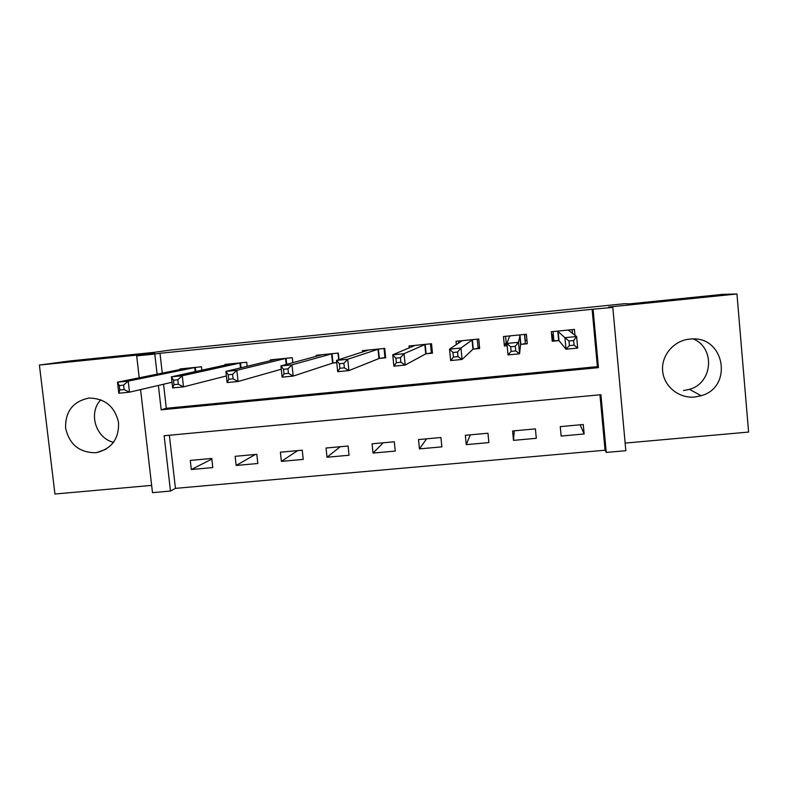 <?xml version="1.0" encoding="UTF-8"?>
<svg xmlns="http://www.w3.org/2000/svg" width="788" height="788" viewBox="0 0 788 788"><rect width="100%" height="100%" fill="white"/><g stroke="black" fill="none" stroke-linecap="round" stroke-linejoin="round"><path stroke-width="1.18" d="M95.249 452.745L96.688 452.568C111.847 448.668 119.136 438.62 118.535 422.407C114.782 406.529 105.011 398.423 89.231 398.078L88.798 398.117C73.028 401.437 65.296 411.395 65.591 427.992C69.226 444.245 79.105 452.489 95.249 452.745M693.371 338.948C715.534 348.079 712.746 383.096 689.49 389.351L683.482 390.572M694.72 397.034L701.153 395.724C733.234 387.164 724.812 336.328 691.637 338.958L689.677 339.086C673.779 340.534 661.142 355.486 662.639 370.921C663.89 386.386 678.892 398.61 694.72 397.034M169.371 435.252L175.438 488.373L170.474 491.052L152.478 492.648L140.579 389.597M625.14 443.092L748.6 432.07L736.947 293.973L722.783 294.357L629.464 303.873L624.717 303.685L170.277 350.069L154.034 352.364L70.033 360.934L39.4 365.041L54.943 494.027L151.641 485.388M163.549 384.239L166.298 408.282L597.383 366.656L592.113 309.28L612.818 307.418L625.83 450.697L606.238 452.43L600.929 394.709L164.14 435.744L170.474 491.052M175.438 488.373L605.056 450.214L606.238 452.43M605.056 450.214L599.964 394.798M583.268 424.515L560.248 426.623L561.135 436.059L584.154 433.971L583.268 424.515M535.407 428.889L512.584 430.977L513.49 440.364L536.303 438.305L535.407 428.889M487.959 433.223L465.334 435.291L466.26 444.639L488.875 442.6L487.959 433.223M440.925 437.517L418.497 439.576L419.443 448.884L441.861 446.855L440.925 437.517M394.305 441.782L372.064 443.811L373.029 453.08L395.261 451.071L394.305 441.782M348.079 446.008L326.035 448.017L327.01 457.247L349.054 455.247L348.079 446.008M302.247 450.194L280.39 452.194L281.385 461.374L303.242 459.394L302.247 450.194M256.809 454.341L235.139 456.321L236.154 465.462L257.824 463.502L256.809 454.341M211.765 458.458L190.272 460.419L191.307 469.52L212.79 467.579L211.765 458.458M592.113 309.28L160.013 353.29L162.279 373.138M574.994 335.343L574.442 329.423L551.314 331.738L552.221 341.273L558.475 340.652M521.065 344.366L527.29 343.745L526.384 334.24L503.463 336.535L504.379 346.021L507.147 345.745M473.509 349.084L479.675 348.473L478.749 339.007L456.025 341.283L456.37 344.701M426.357 353.763L432.474 353.162L431.529 343.735L409.002 345.991L409.208 347.971M379.619 358.402L385.677 357.801L384.711 348.424L362.391 350.66L362.539 352.049M338.998 359.604L338.308 353.073L316.185 355.289L316.293 356.363M333.285 363.002L336.762 362.657M292.85 362.707L292.309 357.683L270.363 359.88L270.461 360.746M247.146 366.321L246.703 362.253L224.944 364.43L225.023 365.159M201.866 370.193L201.482 366.784L179.91 368.942L179.979 369.562M139.22 377.797L136.688 355.89L154.665 353.3L39.4 365.041M136.688 355.89L154.793 354.048L157.098 374.192M160.013 353.29L154.793 354.048M736.947 293.973L608.602 307.044L612.818 307.418M158.388 385.44L161.176 409.829L598.447 367.651L593.098 309.428M597.383 366.656L598.447 367.651M166.298 408.282L161.176 409.829M552.752 337.717L551.886 337.806M580.135 424.801L584.154 433.971M211.834 459.099L191.307 469.52M255.342 454.479L236.154 465.462M297.637 450.618L281.385 461.374M340.278 446.717L327.01 457.247M383.254 442.787L373.029 453.08M426.584 438.827L419.443 448.884M470.269 434.838L466.26 444.639M514.298 430.819L513.49 440.364M506.142 342.356L504.379 346.021M526.955 340.288L525.232 340.455M113.58 442.334C95.643 438.177 88.039 412.873 100.825 399.762M572.521 333.57L572.157 329.65M551.62 334.92L551.59 333.748L552.368 334.762L552.94 339.352L553.905 340.741L553.038 331.571M568.966 340.977L569.399 345.617L574.088 345.154L573.654 340.514L568.966 340.977L564.937 337.678L576.619 336.515L577.693 348.069L566.02 349.222L564.937 337.678L557.579 331.118M568.158 330.054L576.619 336.515L573.654 340.514M569.399 345.617L566.02 349.222L558.997 340.662L553.905 340.741M574.088 345.154L577.693 348.069M524.503 334.427L525.379 343.578L524.808 334.398M507.117 345.449L506.438 345.459L505.561 336.328M525.379 343.578L520.592 344.474L519.578 353.792L508.033 354.925L506.92 343.45L509.669 335.915M510.654 346.759L506.92 343.45L518.474 342.297L519.578 353.792L515.736 350.916L515.293 346.306L510.654 346.759L511.097 351.379L515.736 350.916M520.159 334.861L518.474 342.297L515.293 346.306M508.033 354.925L511.097 351.379M479.518 346.878L478.158 348.266L477.272 339.155M458.705 343.184L458.488 341.037M478.158 348.266L472.958 349.202L462.083 359.446L450.657 360.569L449.524 349.153L462.182 340.672M452.962 352.482L449.524 349.153L460.95 348.02L462.083 359.446L458.005 356.619L457.552 352.029L452.962 352.482L453.415 357.072L458.005 356.619M472.573 339.628L460.95 348.02L457.552 352.029M450.657 360.569L453.415 357.072M432.385 352.334L431.351 352.916L430.445 343.844M411.937 346.838L411.829 345.715M431.351 352.916L425.747 353.891L405.19 365.051L393.882 366.164L392.719 354.807L415.099 345.38M395.871 358.146L392.719 354.807L404.037 353.684L405.19 365.051L400.885 362.253L400.422 357.693L395.871 358.146L396.344 362.707L400.885 362.253M425.412 344.356L404.037 353.684L400.422 357.693M393.882 366.164L396.344 362.707M385.618 357.25L384.948 357.525L384.022 348.503M365.632 351.054L365.563 350.345M384.948 357.525L378.949 358.54L348.897 370.587L337.707 371.69L336.525 360.402L368.439 350.059M339.392 363.741L336.525 360.402L347.715 359.289L348.897 370.587L344.366 367.838L343.893 363.298L339.392 363.741L339.874 368.282L344.366 367.838M378.654 349.035L347.715 359.289L343.893 363.298M337.707 371.69L339.874 368.282M338.692 359.702L337.993 353.103M336.742 362.45L332.556 363.14L293.195 376.073L282.124 377.156L280.902 365.928L322.174 354.689M283.503 369.286L280.902 365.928L291.984 364.834L293.195 376.073L288.447 373.354L287.955 368.843L283.503 369.286L283.995 373.798L288.447 373.354M332.3 353.674L291.984 364.834L287.955 368.843M282.124 377.156L283.995 373.798M281.257 369.217L238.065 381.5L227.102 382.574L225.87 371.404L276.302 359.289M228.195 374.763L225.87 371.404L236.833 370.321L238.065 381.5L233.1 378.821L232.608 374.33L228.195 374.763L228.697 379.255L233.1 378.821M286.349 358.284L236.833 370.321L232.608 374.33M227.102 382.574L228.697 379.255M226.373 375.945L183.506 386.869L172.661 387.932L171.4 376.831L230.835 363.839M173.468 380.19L171.4 376.831L182.245 375.748L183.506 386.869L178.334 384.229L177.822 379.767L173.468 380.19L173.971 384.662L178.334 384.229M240.793 362.844L182.245 375.748L177.822 379.767M172.661 387.932L173.971 384.662M172.011 382.259L129.508 392.178L118.771 393.232L117.481 382.19L185.751 368.36M119.293 385.568L117.481 382.19L128.217 381.126L129.508 392.178L124.13 389.577L123.608 385.135L119.293 385.568L119.815 390.001L124.13 389.577M195.621 367.366L128.217 381.126L123.608 385.135M118.771 393.232L119.815 390.001M558.101 331.118L558.997 340.662M557.786 331.108L558.682 340.643M519.962 334.89L520.868 344.395M519.676 334.959L520.592 344.474M509.856 335.905L509.905 336.417M472.367 339.658L473.293 349.123M472.032 339.736L472.958 349.202M425.185 344.386L426.131 353.802M424.801 344.464L425.747 353.891M378.407 349.074L379.373 358.441M377.984 349.153L378.949 358.54M332.043 353.714L333.029 363.051M331.571 353.802L332.556 363.14M286.074 358.323L286.724 364.361M285.561 358.412L286.211 364.499M240.507 362.884L241.039 367.779M239.936 362.982L240.488 367.917M195.326 367.415L195.779 371.522M194.715 367.504L195.178 371.65M96.688 452.568L105.956 449.268M701.153 395.724L689.49 389.351M557.953 331.098L558.85 340.643"/></g></svg>
